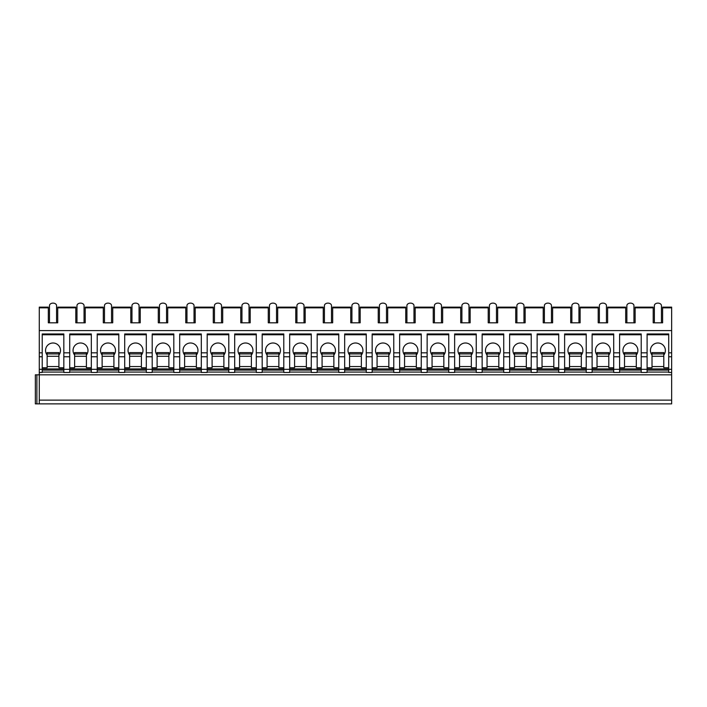<?xml version="1.0" encoding="UTF-8"?>
<svg xmlns="http://www.w3.org/2000/svg" width="707" height="707" viewBox="0 0 707 707"><rect width="100%" height="100%" fill="white"/><g stroke="black" fill="none" stroke-linecap="round" stroke-linejoin="round"><path stroke-width="1.06" d="M662.618 307.837L671.65 307.837L671.65 307.147L662.618 307.147L662.618 322.816L653.188 322.816L653.188 307.147L635.125 307.147L635.125 322.816L625.695 322.816L625.695 307.147L607.631 307.147L607.631 322.816L598.202 322.816L598.202 307.147L580.129 307.147L580.129 322.816L570.708 322.816L570.708 307.147L552.635 307.147L552.635 322.816L543.215 322.816L543.215 307.147L525.142 307.147L525.142 322.816L515.721 322.816L515.721 307.147L497.648 307.147L497.648 322.816L488.219 322.816L488.219 307.147L470.155 307.147L470.155 322.816L460.725 322.816L460.725 307.147L442.662 307.147L442.662 322.816L433.232 322.816L433.232 307.147L415.168 307.147L415.168 322.816L405.738 322.816L405.738 307.147L387.675 307.147L387.675 322.816L378.245 322.816L378.245 307.147L360.181 307.147L360.181 322.816L350.752 322.816L350.752 307.147L332.679 307.147L332.679 322.816L323.258 322.816L323.258 307.147L305.185 307.147L305.185 322.816L295.765 322.816L295.765 307.147L277.692 307.147L277.692 322.816L268.271 322.816L268.271 307.147L250.198 307.147L250.198 322.816L240.769 322.816L240.769 307.147L222.705 307.147L222.705 322.816L213.275 322.816L213.275 307.147L195.212 307.147L195.212 322.816L185.782 322.816L185.782 307.147L167.718 307.147L167.718 322.816L158.288 322.816L158.288 307.147L140.225 307.147L140.225 322.816L130.795 322.816L130.795 307.147L112.731 307.147L112.731 322.816L103.302 322.816L103.302 307.147L85.229 307.147L85.229 322.816L75.808 322.816L75.808 307.147L57.735 307.147L57.735 322.816L48.315 322.816L48.315 307.147L39.274 307.147L39.274 403.883L35.35 403.883L35.35 374.816L671.65 374.816L671.65 403.883L39.274 403.883M35.35 403.883L35.35 374.816M39.274 400.127L671.65 400.127M63.824 372.068L42.226 372.068M91.318 372.068L69.719 372.068M118.811 372.068L97.213 372.068M146.314 372.068L124.706 372.068M173.807 372.068L152.199 372.068M201.301 372.068L179.693 372.068M228.794 372.068L207.186 372.068M256.288 372.068L234.689 372.068M283.781 372.068L262.182 372.068M311.274 372.068L289.676 372.068M338.768 372.068L317.169 372.068M366.261 372.068L344.663 372.068M393.764 372.068L372.156 372.068M421.257 372.068L399.649 372.068M448.751 372.068L427.143 372.068M476.244 372.068L454.636 372.068M503.738 372.068L482.139 372.068M531.231 372.068L509.632 372.068M558.724 372.068L537.126 372.068M586.218 372.068L564.619 372.068M613.711 372.068L592.113 372.068M641.214 372.068L619.606 372.068M668.707 372.068L647.099 372.068M647.099 352.82L647.099 372.465L641.214 372.465L641.214 352.82L647.099 352.82L647.099 333.969L668.707 333.969L668.707 372.465L671.65 372.465L671.65 374.816M619.606 352.82L613.711 352.82L613.711 372.465L619.606 372.465L619.606 333.969L641.214 333.969L641.214 352.82M592.113 352.82L586.218 352.82L586.218 372.465L592.113 372.465L592.113 333.969L613.711 333.969L613.711 352.82M564.619 352.82L558.724 352.82L558.724 372.465L564.619 372.465L564.619 333.969L586.218 333.969L586.218 352.82M537.126 352.82L531.231 352.82L531.231 372.465L537.126 372.465L537.126 333.969L558.724 333.969L558.724 352.82M509.632 352.82L503.738 352.82L503.738 372.465L509.632 372.465L509.632 333.969L531.231 333.969L531.231 352.82M482.139 352.82L476.244 352.82L476.244 372.465L482.139 372.465L482.139 333.969L503.738 333.969L503.738 352.82M454.636 352.82L448.751 352.82L448.751 372.465L454.636 372.465L454.636 333.969L476.244 333.969L476.244 352.82M427.143 352.82L421.257 352.82L421.257 372.465L427.143 372.465L427.143 333.969L448.751 333.969L448.751 352.82M399.649 352.82L393.764 352.82L393.764 372.465L399.649 372.465L399.649 333.969L421.257 333.969L421.257 352.82M372.156 352.82L366.261 352.82L366.261 372.465L372.156 372.465L372.156 333.969L393.764 333.969L393.764 352.82M344.663 352.82L338.768 352.82L338.768 372.465L344.663 372.465L344.663 333.969L366.261 333.969L366.261 352.82M317.169 352.82L311.274 352.82L311.274 372.465L317.169 372.465L317.169 333.969L338.768 333.969L338.768 352.82M289.676 352.82L283.781 352.82L283.781 372.465L289.676 372.465L289.676 333.969L311.274 333.969L311.274 352.82M262.182 352.82L256.288 352.82L256.288 372.465L262.182 372.465L262.182 333.969L283.781 333.969L283.781 352.82M234.689 352.82L228.794 352.82L228.794 372.465L234.689 372.465L234.689 333.969L256.288 333.969L256.288 352.82M207.186 352.82L201.301 352.82L201.301 372.465L207.186 372.465L207.186 333.969L228.794 333.969L228.794 352.82M179.693 352.82L173.807 352.82L173.807 372.465L179.693 372.465L179.693 333.969L201.301 333.969L201.301 352.82M152.199 352.82L146.314 352.82L146.314 372.465L152.199 372.465L152.199 333.969L173.807 333.969L173.807 352.82M124.706 352.82L118.811 352.82L118.811 372.465L124.706 372.465L124.706 333.969L146.314 333.969L146.314 352.82M97.213 352.82L91.318 352.82L91.318 372.465L97.213 372.465L97.213 333.969L118.811 333.969L118.811 352.82M69.719 352.82L63.824 352.82L63.824 372.465L69.719 372.465L69.719 333.969L91.318 333.969L91.318 352.82M39.274 372.465L42.226 372.465L42.226 333.969L63.824 333.969L63.824 352.82M647.099 367.746L652.013 367.746L652.013 352.59L663.793 352.59L663.793 353.924L652.013 353.924M668.707 368.93L647.099 368.93M668.707 367.746L663.793 367.746L663.793 366.571L652.013 366.571M663.793 353.924L663.793 366.571M663.793 355.047A7.459 7.459 0 0 0 657.899 343.001A7.459 7.459 0 0 0 652.013 355.047M668.707 370.106L647.099 370.106M668.707 352.82L671.65 352.82L671.65 372.465M39.274 352.82L42.226 352.82M39.274 330.593L671.65 330.593L671.65 352.82M42.226 367.746L47.13 367.746L47.13 352.59L58.92 352.59L58.92 353.924L47.13 353.924M63.824 368.93L42.226 368.93M63.824 367.746L58.92 367.746L58.92 366.571L47.13 366.571M58.92 353.924L58.92 366.571M58.92 355.047A7.459 7.459 0 0 0 53.025 343.001A7.459 7.459 0 0 0 47.13 355.047M63.824 370.106L42.226 370.106M63.824 334.756L42.226 334.756M671.65 307.837L671.65 330.593M53.025 322.816C57.532 322.816 57.532 322.816 53.025 322.816M661.434 322.816L661.434 305.618A3.535 2.501 180 0 0 657.899 303.117L657.899 303.117A3.535 2.501 0 0 0 654.364 305.618L654.364 322.816M633.94 322.816L633.94 305.618A3.535 2.501 180 0 0 630.405 303.117L630.405 303.117A3.535 2.501 0 0 0 626.87 305.618L626.87 322.816M606.447 322.816L606.447 305.618A3.535 2.501 180 0 0 602.912 303.117L602.912 303.117A3.535 2.501 0 0 0 599.377 305.618L599.377 322.816M578.953 322.816L578.953 305.618A3.535 2.501 180 0 0 575.418 303.117L575.418 303.117A3.535 2.501 0 0 0 571.883 305.618L571.883 322.816M551.46 322.816L551.46 305.618A3.535 2.501 180 0 0 547.925 303.117L547.925 303.117A3.535 2.501 0 0 0 544.39 305.618L544.39 322.816M523.967 322.816L523.967 305.618A3.535 2.501 180 0 0 520.432 303.117L520.432 303.117A3.535 2.501 0 0 0 516.897 305.618L516.897 322.816M496.473 322.816L496.473 305.618A3.535 2.501 180 0 0 492.938 303.117L492.938 303.117A3.535 2.501 0 0 0 489.403 305.618L489.403 322.816M468.98 322.816L468.98 305.618A3.535 2.501 180 0 0 465.445 303.117L465.445 303.117A3.535 2.501 0 0 0 461.91 305.618L461.91 322.816M441.486 322.816L441.486 305.618A3.535 2.501 180 0 0 437.951 303.117L437.951 303.117A3.535 2.501 0 0 0 434.416 305.618L434.416 322.816M413.984 322.816L413.984 305.618A3.535 2.501 180 0 0 410.449 303.117L410.449 303.117A3.535 2.501 0 0 0 406.914 305.618L406.914 322.816M386.49 322.816L386.49 305.618A3.535 2.501 180 0 0 382.955 303.117L382.955 303.117A3.535 2.501 0 0 0 379.42 305.618L379.42 322.816M358.997 322.816L358.997 305.618A3.535 2.501 180 0 0 355.462 303.117L355.462 303.117A3.535 2.501 0 0 0 351.927 305.618L351.927 322.816M331.503 322.816L331.503 305.618A3.535 2.501 180 0 0 327.968 303.117L327.968 303.117A3.535 2.501 0 0 0 324.433 305.618L324.433 322.816M304.01 322.816L304.01 305.618A3.535 2.501 180 0 0 300.475 303.117L300.475 303.117A3.535 2.501 0 0 0 296.94 305.618L296.94 322.816M276.517 322.816L276.517 305.618A3.535 2.501 180 0 0 272.982 303.117L272.982 303.117A3.535 2.501 0 0 0 269.447 305.618L269.447 322.816M249.023 322.816L249.023 305.618A3.535 2.501 180 0 0 245.488 303.117L245.488 303.117A3.535 2.501 0 0 0 241.953 305.618L241.953 322.816M221.53 322.816L221.53 305.618A3.535 2.501 180 0 0 217.995 303.117L217.995 303.117A3.535 2.501 0 0 0 214.46 305.618L214.46 322.816M194.036 322.816L194.036 305.618A3.535 2.501 180 0 0 190.501 303.117L190.501 303.117A3.535 2.501 0 0 0 186.966 305.618L186.966 322.816M166.534 322.816L166.534 305.618A3.535 2.501 180 0 0 162.999 303.117L162.999 303.117A3.535 2.501 0 0 0 159.464 305.618L159.464 322.816M135.505 322.816C140.013 322.816 140.013 322.816 135.505 322.816M139.04 322.816L139.04 305.618A3.535 2.501 180 0 0 135.505 303.117L135.505 303.117A3.535 2.501 0 0 0 131.97 305.618L131.97 322.816M108.012 322.816C112.519 322.816 112.519 322.816 108.012 322.816M111.547 322.816L111.547 305.618A3.535 2.501 180 0 0 108.012 303.117L108.012 303.117A3.535 2.501 0 0 0 104.477 305.618L104.477 322.816M80.518 322.816C85.026 322.816 85.026 322.816 80.518 322.816M84.053 322.816L84.053 305.618A3.535 2.501 180 0 0 80.518 303.117L80.518 303.117A3.535 2.501 0 0 0 76.983 305.618L76.983 322.816M56.56 322.816L56.56 305.618A3.535 2.501 180 0 0 53.025 303.117L53.025 303.117A3.535 2.501 0 0 0 49.49 305.618L49.49 322.816M668.707 334.756L647.099 334.756M619.606 367.746L624.52 367.746L624.52 352.59L636.3 352.59L636.3 353.924L624.52 353.924M641.214 368.93L619.606 368.93M641.214 367.746L636.3 367.746L636.3 366.571L624.52 366.571M636.3 353.924L636.3 366.571M636.3 355.047A7.459 7.459 0 0 0 630.405 343.001A7.459 7.459 0 0 0 624.52 355.047M641.214 370.106L619.606 370.106M641.214 334.756L619.606 334.756M592.113 367.746L597.026 367.746L597.026 352.59L608.807 352.59L608.807 353.924L597.026 353.924M613.711 368.93L592.113 368.93M613.711 367.746L608.807 367.746L608.807 366.571L597.026 366.571M608.807 353.924L608.807 366.571M608.807 355.047A7.459 7.459 0 0 0 602.912 343.001A7.459 7.459 0 0 0 597.026 355.047M613.711 370.106L592.113 370.106M613.711 334.756L592.113 334.756M564.619 367.746L569.524 367.746L569.524 352.59L581.313 352.59L581.313 353.924L569.524 353.924M586.218 368.93L564.619 368.93M586.218 367.746L581.313 367.746L581.313 366.571L569.524 366.571M581.313 353.924L581.313 366.571M581.313 355.047A7.459 7.459 0 0 0 575.418 343.001A7.459 7.459 0 0 0 569.524 355.047M586.218 370.106L564.619 370.106M586.218 334.756L564.619 334.756M537.126 367.746L542.03 367.746L542.03 352.59L553.82 352.59L553.82 353.924L542.03 353.924M558.724 368.93L537.126 368.93M558.724 367.746L553.82 367.746L553.82 366.571L542.03 366.571M553.82 353.924L553.82 366.571M553.82 355.047A7.459 7.459 0 0 0 547.925 343.001A7.459 7.459 0 0 0 542.03 355.047M558.724 370.106L537.126 370.106M558.724 334.756L537.126 334.756M509.632 367.746L514.537 367.746L514.537 352.59L526.326 352.59L526.326 353.924L514.537 353.924M531.231 368.93L509.632 368.93M531.231 367.746L526.326 367.746L526.326 366.571L514.537 366.571M526.326 353.924L526.326 366.571M526.326 355.047A7.459 7.459 0 0 0 520.432 343.001A7.459 7.459 0 0 0 514.537 355.047M531.231 370.106L509.632 370.106M531.231 334.756L509.632 334.756M482.139 367.746L487.043 367.746L487.043 352.59L498.824 352.59L498.824 353.924L487.043 353.924M503.738 368.93L482.139 368.93M503.738 367.746L498.824 367.746L498.824 366.571L487.043 366.571M498.824 353.924L498.824 366.571M498.824 355.047A7.459 7.459 0 0 0 492.938 343.001A7.459 7.459 0 0 0 487.043 355.047M503.738 370.106L482.139 370.106M503.738 334.756L482.139 334.756M454.636 367.746L459.55 367.746L459.55 352.59L471.33 352.59L471.33 353.924L459.55 353.924M476.244 368.93L454.636 368.93M476.244 367.746L471.33 367.746L471.33 366.571L459.55 366.571M471.33 353.924L471.33 366.571M471.33 355.047A7.459 7.459 0 0 0 465.445 343.001A7.459 7.459 0 0 0 459.55 355.047M476.244 370.106L454.636 370.106M476.244 334.756L454.636 334.756M427.143 367.746L432.057 367.746L432.057 352.59L443.837 352.59L443.837 353.924L432.057 353.924M448.751 368.93L427.143 368.93M448.751 367.746L443.837 367.746L443.837 366.571L432.057 366.571M443.837 353.924L443.837 366.571M443.837 355.047A7.459 7.459 0 0 0 437.951 343.001A7.459 7.459 0 0 0 432.057 355.047M448.751 370.106L427.143 370.106M448.751 334.756L427.143 334.756M399.649 367.746L404.563 367.746L404.563 352.59L416.343 352.59L416.343 353.924L404.563 353.924M421.257 368.93L399.649 368.93M421.257 367.746L416.343 367.746L416.343 366.571L404.563 366.571M416.343 353.924L416.343 366.571M416.343 355.047A7.459 7.459 0 0 0 410.449 343.001A7.459 7.459 0 0 0 404.563 355.047M421.257 370.106L399.649 370.106M421.257 334.756L399.649 334.756M372.156 367.746L377.07 367.746L377.07 352.59L388.85 352.59L388.85 353.924L377.07 353.924M393.764 368.93L372.156 368.93M393.764 367.746L388.85 367.746L388.85 366.571L377.07 366.571M388.85 353.924L388.85 366.571M388.85 355.047A7.459 7.459 0 0 0 382.955 343.001A7.459 7.459 0 0 0 377.07 355.047M393.764 370.106L372.156 370.106M393.764 334.756L372.156 334.756M344.663 367.746L349.576 367.746L349.576 352.59L361.357 352.59L361.357 353.924L349.576 353.924M366.261 368.93L344.663 368.93M366.261 367.746L361.357 367.746L361.357 366.571L349.576 366.571M361.357 353.924L361.357 366.571M361.357 355.047A7.459 7.459 0 0 0 355.462 343.001A7.459 7.459 0 0 0 349.576 355.047M366.261 370.106L344.663 370.106M366.261 334.756L344.663 334.756M317.169 367.746L322.074 367.746L322.074 352.59L333.863 352.59L333.863 353.924L322.074 353.924M338.768 368.93L317.169 368.93M338.768 367.746L333.863 367.746L333.863 366.571L322.074 366.571M333.863 353.924L333.863 366.571M333.863 355.047A7.459 7.459 0 0 0 327.968 343.001A7.459 7.459 0 0 0 322.074 355.047M338.768 370.106L317.169 370.106M338.768 334.756L317.169 334.756M289.676 367.746L294.58 367.746L294.58 352.59L306.37 352.59L306.37 353.924L294.58 353.924M311.274 368.93L289.676 368.93M311.274 367.746L306.37 367.746L306.37 366.571L294.58 366.571M306.37 353.924L306.37 366.571M306.37 355.047A7.459 7.459 0 0 0 300.475 343.001A7.459 7.459 0 0 0 294.58 355.047M311.274 370.106L289.676 370.106M311.274 334.756L289.676 334.756M262.182 367.746L267.087 367.746L267.087 352.59L278.876 352.59L278.876 353.924L267.087 353.924M283.781 368.93L262.182 368.93M283.781 367.746L278.876 367.746L278.876 366.571L267.087 366.571M278.876 353.924L278.876 366.571M278.876 355.047A7.459 7.459 0 0 0 272.982 343.001A7.459 7.459 0 0 0 267.087 355.047M283.781 370.106L262.182 370.106M283.781 334.756L262.182 334.756M234.689 367.746L239.593 367.746L239.593 352.59L251.374 352.59L251.374 353.924L239.593 353.924M256.288 368.93L234.689 368.93M256.288 367.746L251.374 367.746L251.374 366.571L239.593 366.571M251.374 353.924L251.374 366.571M251.374 355.047A7.459 7.459 0 0 0 245.488 343.001A7.459 7.459 0 0 0 239.593 355.047M256.288 370.106L234.689 370.106M256.288 334.756L234.689 334.756M207.186 367.746L212.1 367.746L212.1 352.59L223.88 352.59L223.88 353.924L212.1 353.924M228.794 368.93L207.186 368.93M228.794 367.746L223.88 367.746L223.88 366.571L212.1 366.571M223.88 353.924L223.88 366.571M223.88 355.047A7.459 7.459 0 0 0 217.995 343.001A7.459 7.459 0 0 0 212.1 355.047M228.794 370.106L207.186 370.106M228.794 334.756L207.186 334.756M179.693 367.746L184.607 367.746L184.607 352.59L196.387 352.59L196.387 353.924L184.607 353.924M201.301 368.93L179.693 368.93M201.301 367.746L196.387 367.746L196.387 366.571L184.607 366.571M196.387 353.924L196.387 366.571M196.387 355.047A7.459 7.459 0 0 0 190.501 343.001A7.459 7.459 0 0 0 184.607 355.047M201.301 370.106L179.693 370.106M201.301 334.756L179.693 334.756M152.199 367.746L157.113 367.746L157.113 352.59L168.893 352.59L168.893 353.924L157.113 353.924M173.807 368.93L152.199 368.93M173.807 367.746L168.893 367.746L168.893 366.571L157.113 366.571M168.893 353.924L168.893 366.571M168.893 355.047A7.459 7.459 0 0 0 162.999 343.001A7.459 7.459 0 0 0 157.113 355.047M173.807 370.106L152.199 370.106M173.807 334.756L152.199 334.756M124.706 367.746L129.62 367.746L129.62 352.59L141.4 352.59L141.4 353.924L129.62 353.924M146.314 368.93L124.706 368.93M146.314 367.746L141.4 367.746L141.4 366.571L129.62 366.571M141.4 353.924L141.4 366.571M141.4 355.047A7.459 7.459 0 0 0 135.505 343.001A7.459 7.459 0 0 0 129.62 355.047M146.314 370.106L124.706 370.106M146.314 334.756L124.706 334.756M97.213 367.746L102.126 367.746L102.126 352.59L113.907 352.59L113.907 353.924L102.126 353.924M118.811 368.93L97.213 368.93M118.811 367.746L113.907 367.746L113.907 366.571L102.126 366.571M113.907 353.924L113.907 366.571M113.907 355.047A7.459 7.459 0 0 0 108.012 343.001A7.459 7.459 0 0 0 102.126 355.047M118.811 370.106L97.213 370.106M118.811 334.756L97.213 334.756M69.719 367.746L74.624 367.746L74.624 352.59L86.413 352.59L86.413 353.924L74.624 353.924M91.318 368.93L69.719 368.93M91.318 367.746L86.413 367.746L86.413 366.571L74.624 366.571M86.413 353.924L86.413 366.571M86.413 355.047A7.459 7.459 0 0 0 80.518 343.001A7.459 7.459 0 0 0 74.624 355.047M91.318 370.106L69.719 370.106M91.318 334.756L69.719 334.756M36.888 403.883L36.888 374.816M663.793 356.275L652.013 356.275M668.707 369.319L671.65 369.319M641.214 369.319L647.099 369.319M613.711 369.319L619.606 369.319M586.218 369.319L592.113 369.319M558.724 369.319L564.619 369.319M531.231 369.319L537.126 369.319M503.738 369.319L509.632 369.319M476.244 369.319L482.139 369.319M448.751 369.319L454.636 369.319M421.257 369.319L427.143 369.319M393.764 369.319L399.649 369.319M366.261 369.319L372.156 369.319M338.768 369.319L344.663 369.319M311.274 369.319L317.169 369.319M283.781 369.319L289.676 369.319M256.288 369.319L262.182 369.319M228.794 369.319L234.689 369.319M201.301 369.319L207.186 369.319M173.807 369.319L179.693 369.319M146.314 369.319L152.199 369.319M118.811 369.319L124.706 369.319M91.318 369.319L97.213 369.319M63.824 369.319L69.719 369.319M39.274 369.319L42.226 369.319M668.707 356.752L671.65 356.752M641.214 356.752L647.099 356.752M613.711 356.752L619.606 356.752M586.218 356.752L592.113 356.752M558.724 356.752L564.619 356.752M531.231 356.752L537.126 356.752M503.738 356.752L509.632 356.752M476.244 356.752L482.139 356.752M448.751 356.752L454.636 356.752M421.257 356.752L427.143 356.752M393.764 356.752L399.649 356.752M366.261 356.752L372.156 356.752M338.768 356.752L344.663 356.752M311.274 356.752L317.169 356.752M283.781 356.752L289.676 356.752M256.288 356.752L262.182 356.752M228.794 356.752L234.689 356.752M201.301 356.752L207.186 356.752M173.807 356.752L179.693 356.752M146.314 356.752L152.199 356.752M118.811 356.752L124.706 356.752M91.318 356.752L97.213 356.752M63.824 356.752L69.719 356.752M39.274 356.752L42.226 356.752M58.92 356.275L47.13 356.275M57.735 307.837L75.808 307.837M85.229 307.837L103.302 307.837M112.731 307.837L130.795 307.837M140.225 307.837L158.288 307.837M167.718 307.837L185.782 307.837M195.212 307.837L213.275 307.837M222.705 307.837L240.769 307.837M250.198 307.837L268.271 307.837M277.692 307.837L295.765 307.837M305.185 307.837L323.258 307.837M332.679 307.837L350.752 307.837M360.181 307.837L378.245 307.837M387.675 307.837L405.738 307.837M415.168 307.837L433.232 307.837M442.662 307.837L460.725 307.837M470.155 307.837L488.219 307.837M497.648 307.837L515.721 307.837M525.142 307.837L543.215 307.837M552.635 307.837L570.708 307.837M580.129 307.837L598.202 307.837M607.631 307.837L625.695 307.837M635.125 307.837L653.188 307.837M39.274 307.837L48.315 307.837M636.3 356.275L624.52 356.275M608.807 356.275L597.026 356.275M581.313 356.275L569.524 356.275M553.82 356.275L542.03 356.275M526.326 356.275L514.537 356.275M498.824 356.275L487.043 356.275M471.33 356.275L459.55 356.275M443.837 356.275L432.057 356.275M416.343 356.275L404.563 356.275M388.85 356.275L377.07 356.275M361.357 356.275L349.576 356.275M333.863 356.275L322.074 356.275M306.37 356.275L294.58 356.275M278.876 356.275L267.087 356.275M251.374 356.275L239.593 356.275M223.88 356.275L212.1 356.275M196.387 356.275L184.607 356.275M168.893 356.275L157.113 356.275M141.4 356.275L129.62 356.275M113.907 356.275L102.126 356.275M86.413 356.275L74.624 356.275"/></g></svg>
